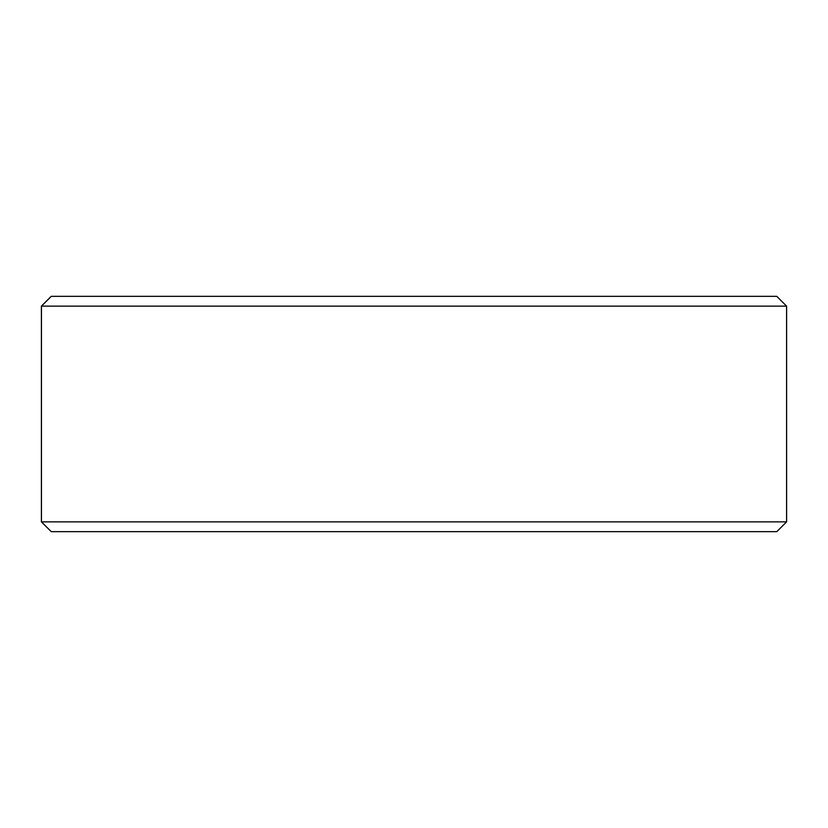 <?xml version="1.0" encoding="UTF-8"?>
<svg xmlns="http://www.w3.org/2000/svg" width="828" height="828" viewBox="0 0 828 828"><rect width="100%" height="100%" fill="white"/><g stroke="black" fill="none" stroke-linecap="round" stroke-linejoin="round"><path stroke-width="1.24" d="M41.452 521.857L51.264 531.659L41.4 521.857L41.4 306.143L51.201 296.341L776.799 296.341L786.6 306.143L41.452 306.143L41.452 521.857L786.6 521.857L786.6 306.143M51.264 296.341L41.452 306.143M51.264 531.659L776.799 531.659L786.6 521.857"/></g></svg>
